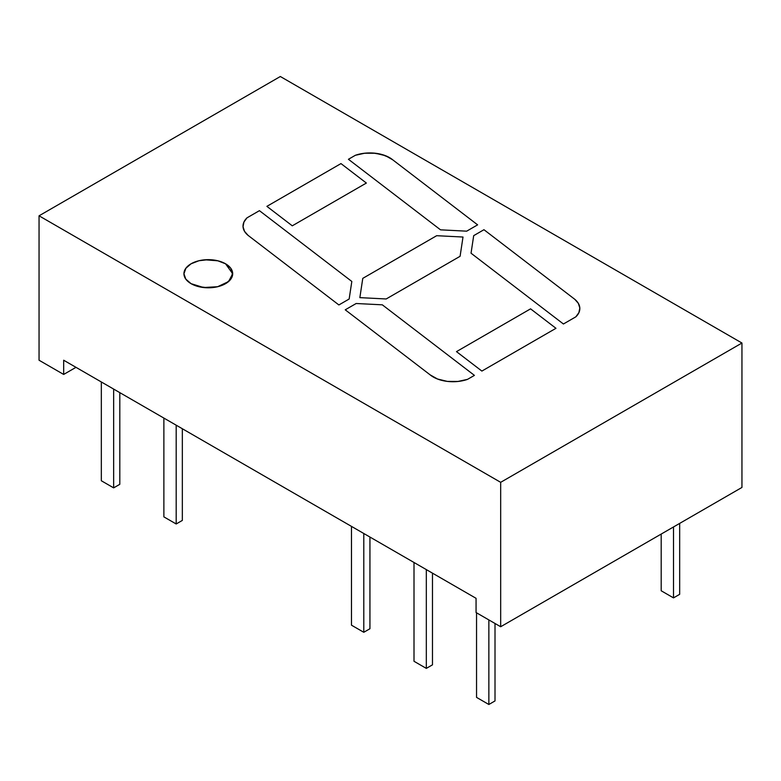 <?xml version="1.0" encoding="UTF-8"?>
<svg xmlns="http://www.w3.org/2000/svg" width="781" height="781" viewBox="0 0 781 781"><rect width="100%" height="100%" fill="white"/><g stroke="black" fill="none" stroke-linecap="round" stroke-linejoin="round"><path stroke-width="1.17" d="M225.543 263.783L232.689 273.731L228.579 281.55L217.635 286.725L203.558 287.525L191.081 283.679A24.377 14.068 180 0 1 183.935 273.731A24.377 14.068 180 0 1 198.989 260.727A24.377 14.068 180 0 1 225.543 263.783L230.678 268.137L232.455 271.808L231.772 277.538L230.678 279.315L225.543 283.679L217.997 286.647L208.312 287.798L198.628 286.647L191.081 283.679L185.79 279.11L183.935 273.731L185.79 268.342L191.081 263.783L198.989 260.727L208.312 259.653L217.635 260.727L225.543 263.783L217.997 260.815L204.983 259.79L198.628 260.815L191.081 263.783L185.946 268.137L183.935 273.731L184.17 275.654L185.946 279.315L191.081 283.679L198.628 286.647L208.312 287.798L217.997 286.647L225.543 283.679L230.678 279.315L232.689 273.731L230.678 268.137L225.543 263.783A24.377 14.068 180 0 1 232.689 273.731A24.377 14.068 180 0 1 217.635 286.725A24.377 14.068 180 0 1 191.081 283.679A24.377 14.068 180 0 1 183.935 273.731A24.377 14.068 180 0 1 198.989 260.727A24.377 14.068 180 0 1 225.543 263.783M741.95 343.025L280.33 76.509L39.05 215.81L500.67 482.326L741.95 343.025L741.95 487.442L741.95 343.025L500.67 482.326L500.67 626.743L741.95 487.442L500.67 626.743L500.67 482.326L39.05 215.81L39.05 360.226L63.671 374.441L63.671 360.226L476.059 598.314L476.059 612.529L500.67 626.743L476.059 612.529L476.059 598.314L63.671 360.226L63.671 374.441L39.05 360.226L39.05 215.81L280.33 76.509L741.95 343.025M555.965 328.303L481.877 371.073L456.485 351.626L530.572 308.846L555.965 328.303L481.877 371.073L456.485 351.626L530.572 308.846L555.965 328.303L530.572 308.846L456.485 351.626L481.877 371.073L555.965 328.303L530.572 308.846L456.485 351.626L481.877 371.073L555.965 328.303M563.423 323.998L471.041 253.21L473.696 235.647L483.966 229.712L574.796 299.308L578.34 303.34L579.814 307.978L578.897 312.654L575.851 316.822L563.423 323.998L471.041 253.21L473.696 235.647L483.966 229.712L574.796 299.308A27.852 16.079 180 0 1 579.834 308.534A27.852 16.079 180 0 1 575.851 316.822L563.423 323.998L575.851 316.822L578.946 312.566L579.814 307.978L578.399 303.428L574.796 299.308L483.966 229.712L473.696 235.647L471.041 253.21L563.423 323.998L575.851 316.822A27.852 16.079 180 0 0 579.834 308.534A27.852 16.079 180 0 0 574.796 299.308L483.966 229.712L473.696 235.647L471.041 253.21L563.423 323.998M467.526 379.361L458.125 381.45L447.298 381.392L437.321 378.951L430.155 374.87L345.241 309.813L356.165 303.506L382.319 304.824L474.418 375.378L467.526 379.361A27.852 16.079 180 0 1 430.155 374.87L345.241 309.813L356.165 303.506L382.319 304.824L474.418 375.378L467.526 379.361L474.418 375.378L382.319 304.824L356.165 303.506L345.241 309.813L430.155 374.87L437.653 379.078L447.298 381.392L457.744 381.489L467.526 379.361A27.852 16.079 180 0 1 430.155 374.87L345.241 309.813L356.165 303.506L382.319 304.824L474.418 375.378L467.526 379.361M386.185 298.967L359.856 297.639L362.774 278.368L436.677 235.696L463.006 237.034L460.087 256.295L386.185 298.967L359.856 297.639L362.774 278.368L436.677 235.696L463.006 237.034L460.087 256.295L386.185 298.967L460.087 256.295L463.006 237.034L436.677 235.696L362.774 278.368L359.856 297.639L386.185 298.967L460.087 256.295L463.006 237.034L436.677 235.696L362.774 278.368L359.856 297.639L386.185 298.967M366.367 183.047L292.279 225.816L266.887 206.36L340.975 163.59L366.367 183.047L292.279 225.816L266.887 206.36L340.975 163.59L366.367 183.047L340.975 163.59L266.887 206.36L292.279 225.816L366.367 183.047L340.975 163.59L266.887 206.36L292.279 225.816L366.367 183.047M466.687 231.166L440.533 229.839L348.433 159.285L355.335 155.302L364.727 153.213L375.554 153.271L385.531 155.712L392.697 159.793L477.621 224.85L466.687 231.166L440.533 229.839L348.433 159.285L355.335 155.302A27.852 16.079 180 0 1 389.582 157.645A27.852 16.079 180 0 1 392.697 159.793L477.621 224.85L466.687 231.166L477.621 224.85L392.697 159.793A27.852 16.079 0 0 0 389.582 157.645L382.036 154.55L373.162 153.047L363.917 153.31L355.335 155.302L348.433 159.285L440.533 229.839L466.687 231.166L477.621 224.85L392.697 159.793A27.852 16.079 180 0 0 389.582 157.645A27.852 16.079 180 0 0 355.335 155.302L348.433 159.285L440.533 229.839L466.687 231.166M338.886 304.951L248.055 235.354L244.512 231.322L243.037 226.685L243.955 222.009L247.001 217.84L259.429 210.665L351.821 281.453L349.156 299.016L338.886 304.951L248.055 235.354A27.852 16.079 180 0 1 243.018 226.129A27.852 16.079 180 0 1 247.001 217.84L259.429 210.665L351.821 281.453L349.156 299.016L338.886 304.951L349.156 299.016L351.821 281.453L259.429 210.665L247.001 217.84L243.955 222.009L243.037 226.685L244.512 231.322L248.055 235.354L338.886 304.951L349.156 299.016L351.821 281.453L259.429 210.665L247.001 217.84A27.852 16.079 180 0 0 243.018 226.129A27.852 16.079 180 0 0 248.055 235.354L338.886 304.951M75.982 367.334L63.671 374.441L75.982 367.334M673.505 526.96L673.505 597.885L679.665 594.331L679.665 523.407L679.665 594.331L673.505 597.885L673.505 526.96M426.319 569.603L426.319 668.39L432.479 664.836L432.479 573.156L432.479 664.836L426.319 668.39L426.319 569.603M488.857 619.919L488.857 704.491L495.008 700.938L495.008 623.472L495.008 700.938L488.857 704.491L488.857 619.919M176.184 425.186L176.184 523.973L182.334 520.419L182.334 428.74L182.334 520.419L176.184 523.973L176.184 425.186M113.645 389.075L113.645 487.871L119.805 484.318L119.805 392.628L119.805 484.318L113.645 487.871L113.645 389.075M369.94 537.045L369.94 628.734L363.79 632.288L351.479 625.181L351.479 526.384L351.479 625.181L363.79 632.288L369.94 628.734L369.94 537.045M661.195 534.067L661.195 590.778L673.505 597.885L661.195 590.778L661.195 534.067M414.008 562.496L414.008 661.282L426.319 668.39L414.008 661.282L414.008 562.496M476.547 612.812L476.547 697.384L488.857 704.491L476.547 697.384L476.547 612.812M163.873 418.079L163.873 516.866L176.184 523.973L163.873 516.866L163.873 418.079M101.335 381.968L101.335 480.764L113.645 487.871L101.335 480.764L101.335 381.968M363.79 533.491L363.79 632.288L363.79 533.491"/></g></svg>
